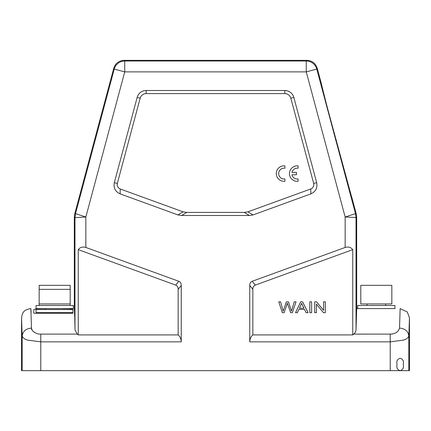<?xml version="1.0" encoding="UTF-8"?>
<svg xmlns="http://www.w3.org/2000/svg" width="431" height="431" viewBox="0 0 431 431"><rect width="100%" height="100%" fill="white"/><g stroke="black" fill="none" stroke-linecap="round" stroke-linejoin="round"><path stroke-width="0.65" d="M74.304 308.596C74.617 308.779 74.843 320.777 74.983 329.93L77.305 334.1L40.778 334.1C36.84 334.542 31.08 330.933 31.468 328.077L30.86 308.596C22.87 309.76 22.293 313.493 21.55 317.906L21.55 370.66L408.841 370.66L408.841 336.191L409.45 317.906L407.311 311.969L400.14 308.596L399.532 328.077C405.162 328.578 408.265 331.283 408.836 336.191C407.634 338.297 405.733 339.623 403.125 340.156L390.222 341.848L249.743 341.848L249.743 285.478C249.721 283.399 250.535 281.998 252.183 281.287L345.156 247.448C348.329 246.51 350.861 247.243 352.757 249.635L255.287 285.112C253.638 285.823 252.83 287.218 252.846 289.303L252.846 334.909L352.757 334.909L353.684 334.106C355.106 332.894 355.882 331.504 356.017 329.93L356.696 308.596L356.696 217.542L356.168 213.528L351.82 197.312C352.1 200.889 320.077 81.362 321.623 84.605L317.275 68.389C315.632 63.292 312.136 60.609 306.786 60.34L124.214 60.34C118.864 60.609 115.368 63.292 113.725 68.389L74.832 213.528L74.304 217.542L74.304 308.596L74.762 317.906M321.795 85.607L325.691 101.183M328.277 111.101L351.378 196.062M120.249 188.972L183.056 211.831L186.725 212.397L244.275 212.397L247.944 211.831L253.029 214.934L249.355 215.5L181.645 215.5L177.971 214.934L120.12 193.875L120.249 188.972C117.846 187.857 116.876 185.998 117.34 183.39L114.312 182.717L137.171 97.395L140.167 98.203M253.029 214.934L310.88 193.875L310.751 188.972L247.944 211.831M316.688 182.717L293.829 97.395A9.31 9.31 0 0 0 284.837 90.499L146.163 90.499L146.163 93.602L284.837 93.602A6.206 6.206 0 0 1 290.833 98.203L313.66 183.39L316.688 182.717C317.625 187.932 315.691 191.655 310.88 193.875M313.66 183.39C314.124 185.998 313.154 187.857 310.751 188.972M146.163 90.499A9.31 9.31 0 0 0 137.171 97.395M146.163 93.602A6.206 6.206 0 0 0 140.167 98.198L117.34 183.39M114.307 182.722C113.38 187.932 115.314 191.65 120.12 193.875M291.959 172.405A5.42 5.42 0 0 1 298.069 168.235L298.069 165.87A7.758 7.758 0 0 0 289.465 173.58A7.758 7.758 0 0 0 298.069 181.289L298.069 178.951A5.42 5.42 0 0 1 291.954 174.754L296.469 174.754L296.469 172.405L291.959 172.405M284.907 181.279L284.907 178.935A5.42 5.42 0 0 1 278.668 173.58A5.42 5.42 0 0 1 284.907 168.225L284.907 165.854A7.758 7.758 0 0 0 276.303 173.564A7.758 7.758 0 0 0 284.907 181.279M21.55 317.906L22.164 336.191C22.784 331.32 25.887 328.616 31.468 328.077L32.163 330.216M32.88 331.116L34.378 332.328M30.86 308.596L31.129 312.297M40.778 334.1L40.778 341.848L27.875 340.156C25.262 339.617 23.36 338.297 22.159 336.191L22.159 370.66M314.716 301.824L314.716 312.685L316.424 312.685L316.424 304.151L323.482 312.685L325.308 312.685L325.308 301.824L323.6 301.824L323.6 310.352L316.543 301.824L314.716 301.824M311.602 301.824L309.824 301.824L309.824 312.685L311.602 312.685L311.602 301.824M299.421 308.219L301.614 303.332L303.947 308.219L299.421 308.219M300.682 301.824L295.526 312.685L297.412 312.685L298.888 309.399L304.507 309.399L306.075 312.685L308.1 312.685L302.6 301.824L300.682 301.824M278.76 301.824L282.327 312.685L284.142 312.685L287.385 303.138L290.639 312.685L292.353 312.685L296.038 301.824L294.249 301.824L291.475 311.166L288.501 301.824L286.356 301.824L283.194 311.166L280.581 301.824L278.76 301.824M286.992 304.415L285.527 308.65M352.757 249.635L352.757 334.909M72.909 309.555L72.909 313.251L33.807 313.251L33.807 309.555L36.883 308.736L45.374 308.596L45.374 309.528L45.374 308.596M72.904 309.528L70.431 308.785L63.993 308.596L63.993 309.528L63.993 308.596M368.106 308.596L356.696 308.596L356.238 317.906M399.532 328.077C398.303 332.01 395.2 334.02 390.222 334.1L390.222 370.66M345.156 247.448L345.156 217.019L356.696 217.542M249.743 341.848C249.894 338.868 250.928 336.557 252.846 334.909M408.841 370.66L409.45 370.66L409.45 317.906M124.214 60.34L124.731 61.019L124.731 71.88L114.242 69.068A10.861 10.861 -37.5 0 1 124.731 61.019L306.269 61.019A10.861 10.861 37.5 0 1 316.758 69.068L306.269 71.88L345.156 217.019L355.489 213.614L356.017 217.633L356.017 329.93M74.983 329.93L74.983 217.633L85.844 217.019L75.511 213.614L114.242 69.068L113.725 68.389M74.304 217.542L74.983 217.633L75.511 213.614L74.832 213.528M306.786 60.34L306.269 61.019L306.269 71.88L124.731 71.88L85.844 217.019L85.844 247.448L178.817 281.287C180.465 281.998 181.273 283.393 181.257 285.478L181.257 341.848L40.778 341.848L40.778 370.66M85.844 247.448C82.666 246.516 80.134 247.243 78.243 249.635L175.713 285.112C177.362 285.823 178.175 287.218 178.154 289.303L178.154 334.909C180.072 336.557 181.106 338.868 181.257 341.848M77.305 334.1L78.243 334.909L78.243 249.635M178.154 334.909L78.243 334.909M400.14 370.66C402.931 369.771 403.966 367.702 403.244 364.454C403.966 361.205 402.931 359.136 400.14 358.247C397.35 359.136 396.315 361.205 397.037 364.454C396.315 367.702 397.35 369.771 400.14 370.66M70.199 285.322L39.167 285.322L39.167 303.941L70.199 303.941L70.199 285.322M73.302 305.493L36.064 305.493L36.064 308.596L73.302 308.596L73.302 305.493M63.993 312.631L63.993 313.251L63.993 312.631M70.199 305.493L70.199 289.357L39.167 289.357L39.167 305.493M73.302 309.528L36.064 309.528L36.064 312.631L72.909 312.631M391.833 285.322L360.801 285.322L360.801 303.941L391.833 303.941L391.833 285.322M385.626 303.941L385.626 305.493M394.936 305.493L357.698 305.493L357.698 308.596L394.936 308.596L394.936 305.493M244.275 212.397L249.355 215.5M293.829 97.395L290.833 98.203M284.837 93.602L284.837 90.499M177.971 214.934L183.056 211.831M181.645 215.5L186.725 212.397M353.684 334.106L390.222 334.1M255.287 285.112L252.183 281.287M252.846 289.303L249.743 285.478M317.275 68.389L316.758 69.068L355.489 213.614L356.168 213.528M178.817 281.287L175.713 285.112M181.257 285.478L178.154 289.303M45.374 312.631L45.374 313.251L45.374 312.631M367.007 303.941L367.007 305.493"/></g></svg>
